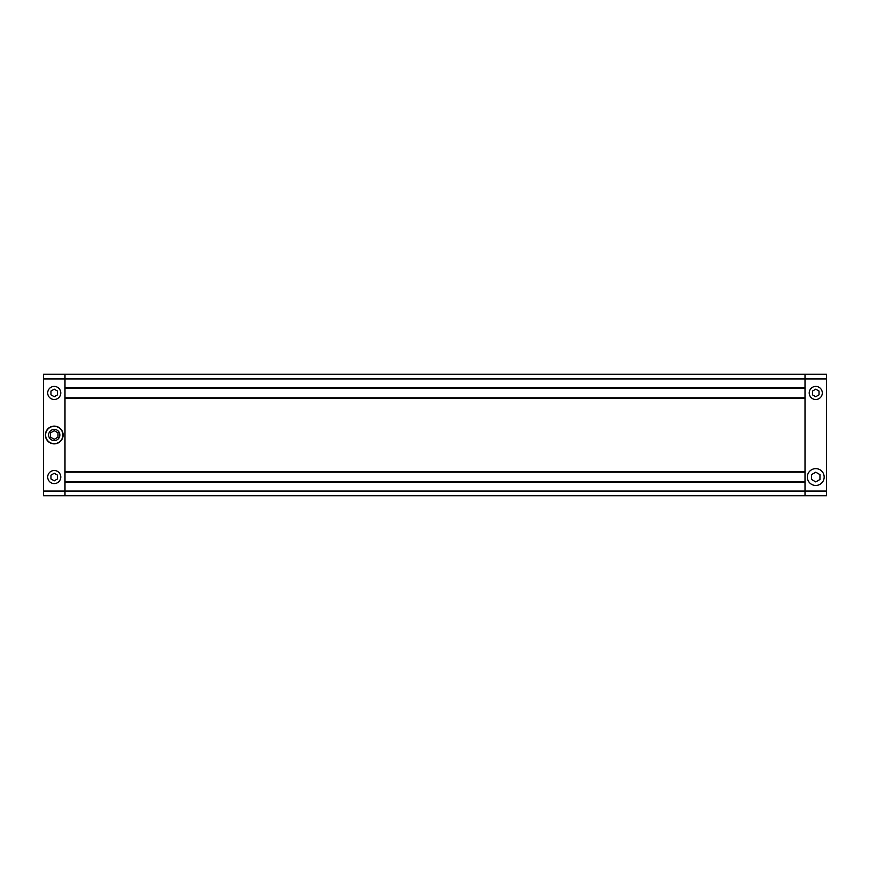 <?xml version="1.0" encoding="UTF-8"?>
<svg xmlns="http://www.w3.org/2000/svg" width="870" height="870" viewBox="0 0 870 870"><rect width="100%" height="100%" fill="white"/><g stroke="black" fill="none" stroke-linecap="round" stroke-linejoin="round"><path stroke-width="1.3" d="M815.755 389.173L812.482 391.065L812.482 394.839L815.755 396.731L819.029 394.839L819.029 391.065L815.755 389.173M819.029 398.623A6.536 6.536 0 0 0 821.421 389.684A6.536 6.536 0 0 0 812.482 387.291A6.536 6.536 0 0 0 810.09 396.22A6.536 6.536 0 0 0 819.029 398.623M815.755 472.192L811.547 474.618L811.547 479.479L815.755 481.904L819.964 479.479L819.964 474.618L815.755 472.192M819.964 484.329A8.406 8.406 0 0 0 823.042 472.845A8.406 8.406 0 0 0 811.547 469.767A8.406 8.406 0 0 0 808.469 481.251A8.406 8.406 0 0 0 819.964 484.329M43.5 378.939L43.5 374.263L805.011 374.263L805.011 378.939L805.011 374.263L826.5 374.263L826.5 378.939L805.011 378.939L805.011 387.628L64.989 387.628L64.989 374.263L64.989 491.061L64.989 482.371L805.011 482.371L805.011 491.061L805.011 378.939L43.5 378.939L43.5 491.061L64.989 491.061L64.989 495.737L64.989 491.061L805.011 491.061L805.011 495.737L805.011 491.061L826.5 491.061L826.5 495.737L43.5 495.737L43.5 491.061M826.5 491.061L826.5 378.939M805.011 481.904L64.989 481.904L805.011 481.904M805.011 388.096L64.989 388.096M805.011 397.808L64.989 397.808M805.011 398.275L805.011 471.725L64.989 471.725L64.989 398.275L805.011 398.275M805.011 472.192L64.989 472.192M54.244 470.507A6.536 6.536 0 0 1 60.78 477.043A6.536 6.536 0 0 1 54.244 483.589A6.536 6.536 0 0 1 47.709 477.043A6.536 6.536 0 0 1 54.244 470.507M54.244 386.41A6.536 6.536 0 0 1 60.78 392.957A6.536 6.536 0 0 1 54.244 399.493A6.536 6.536 0 0 1 47.709 392.957A6.536 6.536 0 0 1 54.244 386.41M54.244 429.388A5.611 5.611 0 0 0 48.644 435A5.611 5.611 0 0 0 54.244 440.611A5.611 5.611 0 0 0 59.856 435A5.611 5.611 0 0 0 54.244 429.388M54.244 443.646A8.646 8.646 0 0 0 62.89 435A8.646 8.646 0 0 0 54.244 426.354A8.646 8.646 0 0 0 45.599 435A8.646 8.646 0 0 0 54.244 443.646M54.244 443.874A8.874 8.874 0 0 0 63.118 435A8.874 8.874 0 0 0 54.244 426.126A8.874 8.874 0 0 0 45.37 435A8.874 8.874 0 0 0 54.244 443.874M50.503 437.153L54.244 439.317L50.503 437.153L50.503 432.847L54.244 430.683L57.985 432.847L57.985 437.153L54.244 439.317M50.971 391.065L54.244 389.173L57.518 391.065L57.518 394.839L54.244 396.731L50.971 394.839L50.971 391.065M57.518 478.935L54.244 480.827L50.971 478.935L50.971 475.161L54.244 473.269L57.518 475.161L57.518 478.935"/></g></svg>
